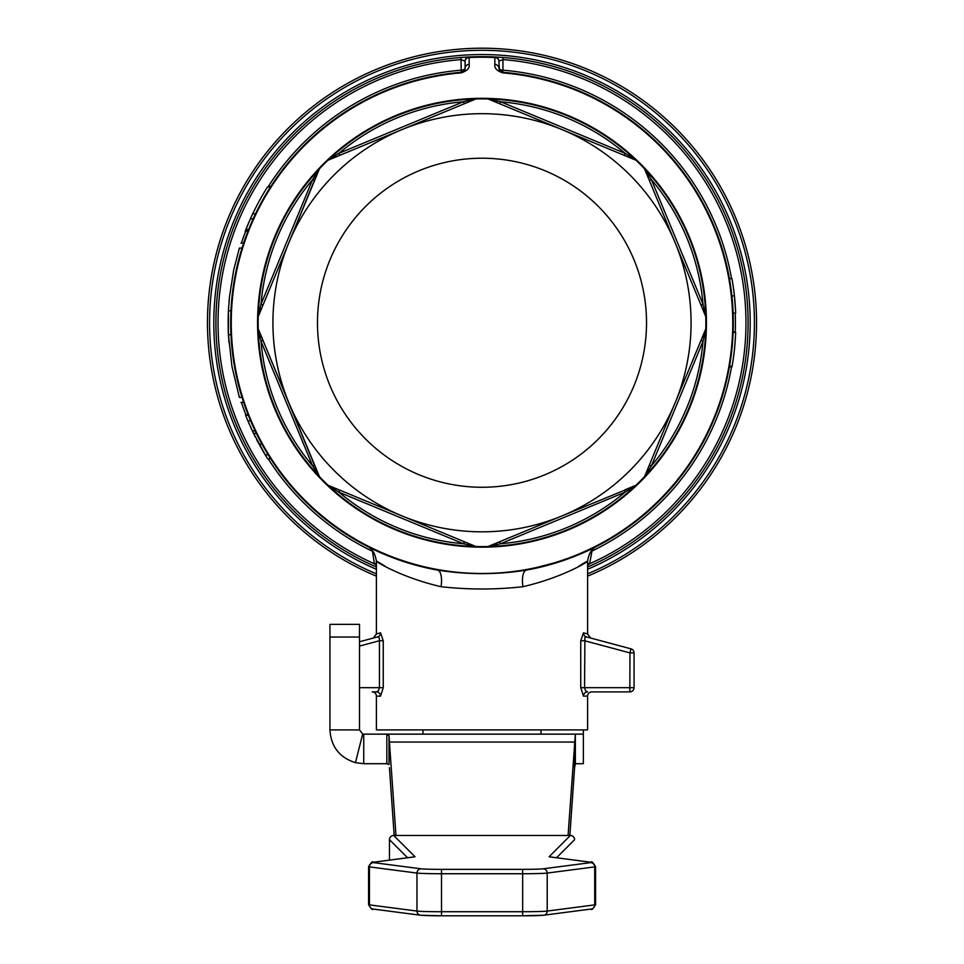<?xml version="1.0" encoding="UTF-8"?>
<svg xmlns="http://www.w3.org/2000/svg" width="964" height="964" viewBox="0 0 964 964"><rect width="100%" height="100%" fill="white"/><g stroke="black" fill="none" stroke-linecap="round" stroke-linejoin="round"><path stroke-width="1.45" d="M549.094 856.755L590.643 862.25A21.172 0.735 180 0 1 590.643 862.623L543.13 868.817A21.196 0.735 180 0 1 522.669 869.359L441.512 869.359A21.196 0.735 180 0 1 421.039 868.817L373.514 862.623A21.172 0.735 180 0 1 373.514 862.25L415.038 856.755L393.686 835.463A4.23 4.23 0 0 0 389.456 839.68L389.456 860.129L389.468 839.692A4.23 4.218 -45.1 0 1 393.686 835.463L570.363 835.463A4.23 4.218 45 0 1 574.592 839.692L574.592 839.68A4.23 4.23 0 0 0 570.363 835.463L549.094 856.755A4.23 4.218 45 0 1 550.384 856.96M422.955 729.917L422.955 734.146M541.045 734.146L541.045 729.917M372.333 550.36L374.418 563.807L376.406 565.374M590.775 551.492L592.004 551.047L591.667 550.36M591.089 549.155L584.811 552.071M587.594 576.171A274.547 274.547 0 0 0 482 48.2A274.547 274.547 0 0 0 376.406 576.171M562.843 560.699L526.501 570.086A251.315 251.315 0 0 0 502.774 72.288L499.497 70.215L498.894 61.178A4.23 3.651 180 0 0 494.845 57.527L494.857 64.431C494.279 68.083 496.894 70.89 502.726 72.854A250.748 250.748 0 0 1 732.748 322.747A250.748 250.748 0 0 1 482 573.496A250.748 250.748 0 0 1 231.252 322.747A250.748 250.748 0 0 1 461.274 72.854C467.178 70.878 469.793 68.07 469.143 64.431A4.23 3.651 180 0 0 465.106 68.083L465.106 61.178A4.23 4.23 0 0 1 469.119 56.96L460.876 57.491L461.045 59.587L465.106 61.178L465.106 68.083A4.23 2.109 0 0 1 461.057 70.191A253.424 253.424 0 0 0 268.45 186.293M328.64 485.82A223.865 223.865 0 0 0 475.132 546.504A223.865 223.865 0 0 1 328.64 485.82A223.865 223.865 0 0 1 328.073 485.29L338.967 492.194L463.323 543.708L475.903 546.528L401.988 515.909A209.08 209.08 0 0 0 562.012 515.909L488.097 546.528A223.865 223.865 0 0 1 482 546.6A223.865 223.865 0 0 1 475.903 546.528L464.756 541.913A4.23 0.723 -67.5 0 0 463.323 543.708A221.744 221.744 0 0 1 338.967 492.194A4.23 0.723 -67.5 0 0 339.22 489.905L328.085 485.302A223.865 223.865 0 0 1 319.458 476.662A223.865 223.865 0 0 1 318.927 476.108L258.219 328.844L261.039 341.425L312.553 465.781L318.927 476.108A223.865 223.865 0 0 1 258.244 329.616A223.865 223.865 0 0 0 318.927 476.108M705.756 329.616A223.865 223.865 0 0 1 645.073 476.108A223.865 223.865 0 0 1 644.542 476.662A223.865 223.865 0 0 1 635.927 485.29A223.865 223.865 0 0 1 635.36 485.82L562.012 515.909A209.08 209.08 0 0 0 675.161 402.759L644.542 476.662L651.447 465.781L702.961 341.425L705.781 328.844L675.161 402.759A209.08 209.08 0 0 0 675.161 242.735L705.781 316.65A223.865 223.865 0 0 1 705.781 328.844L701.165 339.991A4.23 0.723 -157.5 0 0 702.961 341.425A221.744 221.744 0 0 1 651.447 465.781A4.23 0.723 -157.5 0 0 649.158 465.528L644.554 476.662M469.143 64.431L469.155 57.527A4.23 3.651 180 0 0 465.106 61.178M319.446 476.65L258.232 328.857A223.865 223.865 0 0 1 258.219 316.65L288.839 242.735A209.08 209.08 0 0 0 401.988 515.909L328.073 485.29M258.219 316.638L319.446 168.833A223.865 223.865 0 0 1 328.073 160.193L475.903 98.967A223.865 223.865 0 0 1 488.097 98.967L635.927 160.193A223.865 223.865 0 0 1 644.542 168.821L675.161 242.735A209.08 209.08 0 0 0 288.839 242.735L318.927 169.387A223.865 223.865 0 0 0 258.244 315.879L258.219 316.65M328.073 160.193A223.865 223.865 0 0 1 328.64 159.675L328.073 160.193A223.865 223.865 0 0 1 328.64 159.675A223.865 223.865 0 0 1 475.132 98.991L463.323 101.786L338.967 153.3L328.64 159.675A223.865 223.865 0 0 1 475.132 98.991L464.756 103.582A4.23 0.723 67.5 0 1 463.323 101.786A221.744 221.744 0 0 0 338.967 153.3A4.23 0.723 67.5 0 1 339.22 155.59L328.097 160.193M596.379 546.528L593.704 547.889L596.403 546.504C591.583 548.89 588.655 553.83 587.606 561.337L587.594 633.975L583.461 632.818L580.75 640.735L584.558 640.735L629.974 652.905L629.829 691.899A4.23 4.23 0 0 0 632.818 690.67A4.23 4.23 0 0 1 629.829 691.899L591.824 691.899A4.23 4.23 0 0 0 587.594 696.129L587.594 729.917L376.406 729.917L376.406 696.129L380.515 696.129A4.23 4.061 90 0 0 376.454 691.899L372.176 691.899A4.23 4.23 0 0 1 376.406 696.129M580.75 640.735L580.75 687.681L583.473 696.129A4.23 4.061 -90 0 1 587.546 691.899L585.51 690.67L584.558 687.681L584.919 637.421L586.425 636.903L630.926 648.832L590.691 638.048L587.57 633.975M367.356 546.383L367.356 546.395C372.273 548.685 375.285 553.673 376.406 561.349L376.406 633.975L380.539 632.818A4.23 4.049 75 0 1 377.575 636.903L359.512 641.747M380.515 696.129L383.25 687.681L383.25 640.735L379.442 640.735L379.442 687.681L378.491 690.67L376.454 691.899M377.575 636.903L379.262 637.722L379.442 640.735L359.512 646.073M465.106 68.083A4.23 4.23 0 0 1 464.515 70.227A4.23 4.23 0 0 0 465.106 68.083L463.985 70.938L461.226 72.288A251.315 251.315 0 0 0 437.499 570.086C467.203 574.821 496.87 574.821 526.501 570.086A16.894 6.459 79.8 0 0 522.934 586.715C575.46 574.508 603.078 550.697 578.665 566.386M587.594 565.374L589.582 563.807A16.894 7.11 12.5 0 0 587.594 563.699M587.594 567.001A266.1 266.1 0 0 0 503.124 57.491L494.881 56.96A4.23 4.23 0 0 1 498.894 61.178L502.955 59.587L503.124 57.491M215.9 322.747A266.1 266.1 0 0 0 376.406 567.001A266.1 266.1 0 0 1 467.793 57.033A266.1 266.1 0 0 0 215.9 322.747M482 158.217A164.519 164.519 0 0 1 646.519 322.747A164.519 164.519 0 0 1 482 487.266A164.519 164.519 0 0 1 317.481 322.747A164.519 164.519 0 0 1 482 158.217M395.975 835.463L389.432 742.063L389.01 764.536L389.01 735.809L386.841 734.146L363.741 734.146L363.741 763.705L386.841 763.705L386.841 734.146L575.363 734.146L575.363 763.705L583.365 763.705L583.365 734.146L575.363 734.146L568.073 835.463M389.432 767.669L394.18 835.463M569.857 835.463L574.58 767.669L574.58 742.063L389.432 742.063L389.01 735.809M575.363 763.705L574.58 767.669M389.01 764.536L386.841 763.705M363.741 763.705L355.439 762.669C339.485 757.559 330.989 746.642 329.941 729.917L359.512 729.917L362.693 734.014L363.741 734.146M583.365 734.146L583.365 729.917M359.512 729.917L359.512 624.359L329.941 624.359L329.941 729.917M329.941 624.359L359.512 624.359L329.941 624.359M466.275 58.262A4.23 4.23 0 0 1 469.119 56.96A266.1 266.1 0 0 1 494.881 56.96A4.23 4.23 0 0 1 497.725 58.262M376.406 563.699A16.894 7.11 167.5 0 0 374.418 563.807A263.991 263.991 0 0 1 461.045 59.587L461.274 72.854M494.857 64.431A4.23 3.651 0 0 1 498.894 68.083A4.23 2.109 0 0 0 502.943 70.191L502.955 59.587A263.991 263.991 0 0 1 589.582 563.807L592.004 551.047A253.424 253.424 0 0 0 731.568 366.802M730.543 285.549L730.001 282.042M585.775 551.637L593.45 548.01M593.704 547.889L585.702 551.661M385.335 566.386C360.91 550.685 388.552 574.508 441.066 586.715A16.894 6.459 100.2 0 0 437.499 570.086M441.066 586.715C468.371 589.751 495.653 589.751 522.934 586.715M268.173 458.78A253.424 253.424 0 0 0 371.996 551.047L373.225 551.492M329.941 652.905L329.941 652.905A4.23 4.23 0 0 1 329.941 652.785A4.23 4.23 0 0 0 329.941 652.905L329.941 687.681A4.23 4.23 0 0 0 329.941 687.802A4.23 4.23 0 0 1 329.941 687.681L329.941 687.681M383.25 640.735L380.539 632.818M580.75 687.681L634.059 687.681A4.23 4.23 0 0 1 632.818 690.67A4.23 4.23 0 0 0 634.059 687.681L634.059 652.905A4.23 4.23 0 0 0 630.926 648.832A4.23 4.23 0 0 1 634.059 652.905L629.974 652.905L630.926 648.832M583.461 632.818A4.23 4.049 -75 0 0 586.425 636.903M262.835 339.991A4.23 0.723 -22.5 0 1 261.039 341.425A221.744 221.744 0 0 0 312.553 465.781A4.23 0.723 -22.5 0 1 314.842 465.528M262.835 305.504A4.23 0.723 22.5 0 0 261.039 304.07A221.744 221.744 0 0 1 312.553 179.714L261.039 304.07L258.244 315.879A223.865 223.865 0 0 1 318.927 169.387L312.553 179.714A4.23 0.723 22.5 0 0 314.842 179.967M635.903 160.193L624.78 155.59A4.23 0.723 112.5 0 1 625.034 153.3L500.678 101.786L488.097 98.967L499.244 103.582A4.23 0.723 112.5 0 0 500.678 101.786A221.744 221.744 0 0 1 625.034 153.3L635.36 159.675A223.865 223.865 0 0 0 488.869 98.991M705.769 316.638L701.165 305.504A4.23 0.723 157.5 0 1 702.961 304.07L651.447 179.714L644.542 168.821L649.158 179.967A4.23 0.723 157.5 0 0 651.447 179.714A221.744 221.744 0 0 1 702.961 304.07L705.756 315.879A223.865 223.865 0 0 0 645.073 169.387M705.781 316.65L705.756 315.879M635.903 485.302L624.78 489.905A4.23 0.723 -112.5 0 0 625.034 492.194A221.744 221.744 0 0 1 500.678 543.708L625.034 492.194L635.36 485.82A223.865 223.865 0 0 1 488.869 546.504L500.678 543.708A4.23 0.723 -112.5 0 0 499.244 541.913L488.869 546.504M502.726 72.854L502.774 72.288A4.23 4.23 0 0 1 502.69 72.288A4.23 4.23 0 0 0 502.774 72.288L499.858 70.746M415.797 565.181L407.242 562.687M384.72 554.469L374.213 549.769M374.791 550.046L379.37 552.143M255.038 430.655L257.581 435.849M240.602 392.637C241.759 396.553 241.759 396.553 240.602 392.637C241.759 396.553 241.759 396.553 240.602 392.637M240.602 252.857C241.759 248.941 241.759 248.941 240.602 252.857C241.759 248.941 241.759 248.941 240.602 252.857M230.782 315.903L230.733 317.771M230.709 319.096L230.685 323.024M230.758 328.555L230.782 329.592M230.962 311.083L231.541 302.094M231.529 343.365L231.444 342.316M258.195 437.078L258.641 437.933M260.473 441.416L265.112 449.718M265.305 450.031L262.112 444.44M249.7 418.629L249.001 416.942M248.977 416.882L248.146 414.797L245.555 415.11M251.929 423.871L255.279 431.161M256.773 434.234L260.485 441.44M262.256 444.693L266.329 451.767M269.45 456.852L269.932 457.599M261.087 442.572L260.244 441.006M246.772 418.171L247.893 420.882L250.64 420.882L250.17 419.762M250.64 420.882L252.086 424.232M253.99 428.426L256.581 433.86M259.087 444.199L261.979 444.199L270.691 458.78L267.679 458.78L265.208 454.803L252.351 430.92L255.159 430.92L259.412 439.415M270.173 457.984L269.607 457.093M269.245 456.514L268.293 454.984M252.64 220.033L248.664 229.396L253.183 218.804L250.411 218.804A253.845 253.845 0 0 1 267.498 186.992L270.956 186.293M243.193 244.434L243.627 243.133L240.964 243.133M242.036 248.073C244.133 241.554 244.133 241.554 242.036 248.073L239.385 248.073C241.446 241.554 241.446 241.554 239.385 248.073L233.662 270.137L229.444 297.153L228.432 310.794L230.974 310.794L230.974 334.689L228.432 334.689L228.432 310.794A253.845 253.845 0 0 0 228.432 334.689L231.938 366.392L239.385 397.409C241.446 403.94 241.446 403.94 239.385 397.409L242.036 397.409C244.133 403.94 244.133 403.94 242.036 397.409M243.205 401.084L243.627 402.362L240.964 402.362M266.209 451.562L268.462 455.249M251.857 423.714L254.171 428.823M257.629 441.476L258.087 442.343M257.665 441.536L257.268 440.777M261.63 448.742L263.931 452.682M267.63 458.695L267.197 458.033M262.365 450.031L263.461 451.899M258.509 443.115L257.436 441.114M252.966 432.209L246.953 418.629M246.398 417.243L245.796 415.737M247.893 420.882A253.845 253.845 0 0 1 245.687 415.448L245.519 415.026M254.858 436.089L254.52 435.415M253.881 434.101L251.002 428.004M248.977 423.437L248.23 421.702M265.208 454.803L268.185 454.803M266.45 456.828L267.474 458.466M248.411 415.448L245.458 414.869L246.001 416.243M245.458 414.869L248.182 414.869M254.821 436.017L255.352 437.078M253.544 433.414L256.364 433.414M263.377 451.767L259.641 445.199M257.918 442.018L256.677 439.656M255.231 436.837L254.918 436.198M248.664 229.396L245.941 229.396L250.411 218.804L245.724 229.938L245.266 231.119L247.989 231.119M246.001 229.239L247.278 226.082M247.35 225.913L248.82 222.431M245.724 229.938L248.447 229.938M228.408 334.086L228.179 319.265M228.179 319.108L228.203 317.771M238.831 249.893L238.614 250.616M238.614 394.866L238.831 395.602M252.725 213.779L255.532 213.779M267.498 186.992L270.498 186.992M228.36 333.05L228.504 336.111M228.745 340.075L228.902 342.304M228.239 315.939L228.661 306.612M228.613 338.075L228.552 337.063M228.384 311.999L228.311 313.77M246.495 417.484L246.76 418.135M248.375 422.027L246.133 416.605M263.75 452.393L264.196 453.14M256.545 439.391L257.81 441.825M262.895 450.923L265.582 455.418M267.245 458.093L266.365 456.683M262.304 449.923L261.798 449.043M254.942 436.27L250.845 427.642M248.676 422.75L249.23 424.039M732.724 340.039L731.821 350.101M729.628 279.837L730.013 282.163M732.712 305.323L732.869 307.745M732.893 308.263L733.11 312.541M733.038 310.926L731.881 295.912L734.423 295.912A253.845 253.845 0 0 1 735.665 313.035L735.653 312.71M732.592 341.726L733.134 332.327M733.11 332.954L733.086 333.568M733.014 335.111L732.857 337.906M732.736 339.75L732.435 343.774M732.266 345.618L732.074 347.739M729.507 366.344L732.098 366.212A253.845 253.845 0 0 1 732.074 366.344L729.507 366.344M729.64 365.585L730.158 362.476M731.519 352.716L731.881 349.607M732.098 347.402L732.242 345.919M732.471 343.268L732.809 338.726M731.845 349.836L731.495 352.92M732.809 338.689L733.001 335.4M733.134 332.423L735.665 332.423A253.845 253.845 0 0 1 732.098 366.212M731.965 296.792L731.845 295.635M732.977 309.781L732.833 307.239M732.785 283.44L732.785 283.44A253.845 253.845 0 0 1 734.423 295.912L735.604 311.541M735.532 310.143L735.604 311.721M735.616 311.83L735.64 312.601M734.098 292.972L734.219 294.02M734.243 294.189L734.387 295.526M734.725 298.876L734.532 296.972M732.748 362.307L732.001 366.802L729.423 366.802M735.255 340.027L735.544 335.195M735.653 332.821L735.532 335.424M735.363 338.509L735.315 339.244M734.038 353.005L733.953 353.716M734.399 349.86L733.339 358.391M732.821 361.837L732.929 361.163M735.363 338.533L735.411 337.713M734.544 348.498L734.46 349.281M734.496 348.956L734.676 347.136M735.665 332.327L733.146 331.857M735.134 341.726L734.255 351.161M735.665 332.423L735.279 339.69M735.436 337.135L735.002 343.401M735.46 336.858L735.387 338.087M735.183 341.123L734.52 348.703M732.218 365.525L732.556 363.536M732.7 362.572L733.303 358.62M735.46 336.798L735.58 334.303M735.64 333.086L735.665 332.447M735.58 334.508L735.424 337.472M735.484 309.07L735.122 303.552M735.665 313.167L733.134 313.167M735.05 302.696L735.146 303.901M732.291 280.404L732.001 278.68L729.423 278.68M732.001 278.68L733.64 289.333M734.086 292.875L732.845 283.814M732.797 283.464L733.399 287.561M415.038 856.755A4.23 4.218 134.9 0 0 413.737 856.96M373.514 862.25A4.23 4.073 -97.4 0 0 372.972 862.274C372.658 860.876 371.188 862.334 368.573 866.66A25.401 0.892 -0 0 0 369.441 866.889L416.966 873.071A25.413 0.892 -0 0 0 441.512 873.733L522.669 873.733A25.413 0.892 -0 0 0 547.215 873.071L594.716 866.889A25.401 0.892 -0 0 0 595.583 866.66C592.92 862.322 591.462 860.864 591.185 862.274L550.046 856.924M414.616 856.888A4.23 4.073 -97.4 0 0 414.062 856.924L372.972 862.274M421.039 868.817A4.23 4.073 97.4 0 0 416.966 873.071L416.966 911.064L369.441 904.883A25.401 0.892 180 0 1 368.573 904.654L368.573 866.66M373.514 862.623A4.23 4.073 97.4 0 0 369.441 866.889L369.441 904.883A4.23 4.073 -82.6 0 0 372.972 909.028C372.646 910.426 371.176 908.968 368.573 904.654M441.512 869.359L441.512 911.727A25.413 0.892 180 0 1 416.966 911.064A4.23 4.073 -82.6 0 0 420.497 915.222L372.972 909.028A4.23 4.073 -82.6 0 0 373.514 909.064M522.669 869.359L522.669 911.727L441.512 911.727L441.512 915.8L522.669 915.8L522.669 911.727A25.413 0.892 180 0 0 547.215 911.064A4.23 4.073 -97.4 0 1 543.684 915.222L522.669 915.8A21.196 0.735 -0 0 0 543.13 915.246A4.23 4.073 -97.4 0 0 543.684 915.222L591.185 909.028A4.23 4.073 -97.4 0 0 594.716 904.883L547.215 911.064L547.215 873.071A4.23 4.073 82.6 0 0 543.13 868.817M590.643 862.623A4.23 4.073 82.6 0 1 594.716 866.889L594.716 904.883A25.401 0.892 180 0 0 595.583 904.654C592.92 908.98 591.462 910.438 591.185 909.028A4.23 4.073 -97.4 0 1 590.643 909.064M421.039 915.246A4.23 4.073 -82.6 0 1 420.497 915.222L441.512 915.8A21.196 0.735 -0 0 1 421.039 915.246M241.41 402.362A253.424 253.424 0 0 0 245.88 414.797M735.267 331.857A253.424 253.424 0 0 0 735.243 313.167M376.406 573.881A272.438 272.438 0 0 1 482 50.309A272.438 272.438 0 0 1 587.594 573.881M587.594 569.29A268.209 268.209 0 0 0 482 54.538A268.209 268.209 0 0 0 376.406 569.29M756.547 322.747A274.547 274.547 0 0 0 482 48.2A274.547 274.547 0 0 0 207.453 322.747M494.881 56.96L494.845 57.527A265.534 265.534 0 0 0 469.155 57.527L469.119 56.96A266.1 266.1 0 0 1 482 56.647M482 547.166A224.431 224.431 0 0 0 706.431 322.747A224.431 224.431 0 0 0 482 98.316A224.431 224.431 0 0 0 257.569 322.747A224.431 224.431 0 0 0 482 547.166M383.25 687.681L359.512 687.681M362.693 734.014L355.439 762.669M359.512 637.035L329.941 637.035M245.724 231.119A253.424 253.424 0 0 0 241.41 243.133M583.485 696.129L587.594 696.129M731.568 278.68A253.424 253.424 0 0 0 502.943 70.191L502.774 72.288M556.529 857.767L574.592 839.692M389.468 839.692L407.591 857.767M522.669 915.8L441.512 915.8M463.335 71.517L461.226 72.288M464.805 69.649L464.154 70.746M499.497 70.215L498.894 68.083M376.43 633.975L373.309 638.048M393.686 835.463L570.363 835.463M595.583 904.654L595.583 866.66"/></g></svg>
